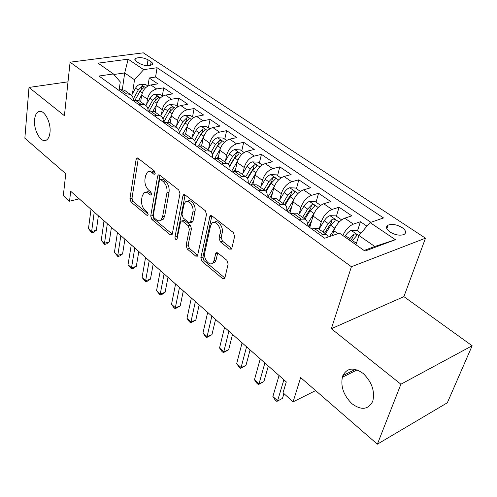 <?xml version="1.0" encoding="UTF-8"?>
<svg xmlns="http://www.w3.org/2000/svg" width="497" height="497" viewBox="0 0 497 497"><rect width="100%" height="100%" fill="white"/><g stroke="black" fill="none" stroke-linecap="round" stroke-linejoin="round"><path stroke-width="0.75" d="M155.201 173.428L154.368 170.974L137.986 158.201L136.743 158.065L136.122 159.276L129.928 198.713L131.053 202.062L146.826 215.244L147.795 215.338L148.143 214.623L147.342 212.231L145.261 210.504C142.415 207.665 141.191 204.031 141.602 199.601L142.136 196.34L143.881 192.867C145.161 191.929 146.59 192.066 148.168 193.283L150.28 194.992L151.237 195.079L151.622 194.315L150.808 191.892L148.69 190.189C145.795 187.375 144.552 183.691 144.975 179.15L145.528 175.795L147.441 172.086C148.721 171.192 150.131 171.322 151.678 172.478L153.828 174.161L154.778 174.242L155.201 173.428M342.576 376.347C340.346 386.175 343.489 395.32 352.006 403.769C361.313 410.51 368.202 409.733 372.675 401.433L372.856 400.924C374.986 390.934 371.731 381.764 363.096 373.409C353.889 367.034 347.142 367.761 342.855 375.602L342.576 376.347M34.591 119.665C33.398 130.115 40.984 143.503 46.314 140.154C48.315 138.998 49.532 136.445 49.98 132.488C51.29 122.113 43.736 108.594 38.455 111.688C36.3 112.831 35.014 115.49 34.591 119.665M402.085 227.57C396.768 224.526 392.09 223.718 388.045 225.141C385.504 226.843 386.132 229.123 389.934 231.981C395.221 235.05 399.911 235.889 404.005 234.503C406.627 232.751 405.987 230.44 402.085 227.57M229.465 249.109L231.447 249.09L231.844 248.245L234.634 236.367L233.329 232.54L211.89 215.822L210.101 215.797L200.831 257.775L202.062 261.41L222.6 278.568L224.557 278.581L224.905 277.823L228.135 264.05L226.862 260.291L217.804 252.93L215.928 252.905L213.996 260.583L212.964 262.789C209.833 266.889 203.149 258.831 204.702 252.923L210.542 225.911L211.797 223.346C215.083 219.407 221.693 227.421 220.072 233.453L219.047 238.044L220.32 241.797L229.465 249.109L231.59 248.425L222.439 241.126L220.32 241.797M68.008 81.831L28.994 87.441L24.85 138.216L65.753 173.714L63.318 195.619L69.543 201.204L70.686 191.289L286.303 381.926L283.017 392.798L293.087 401.837L315.632 390.592M400.905 384.218L472.15 345.769L403.899 296.634L331.344 328.71L400.905 384.218L377.372 444.175L300.654 377.59L293.087 401.837M331.344 328.71L351.41 266.734L70.089 62.187L143.304 52.825L425.488 238.187L351.41 266.734M28.994 87.441L64.411 115.702L70.089 62.187M179.989 193.606L178.771 190.003L159.624 175.074L158.239 174.963L157.642 176.118L150.728 216.04L151.877 219.469L170.285 234.851L171.832 234.951L172.291 234L179.989 193.606M185.027 194.88L205.273 210.66L206.528 214.375L197.458 256.166L195.719 256.104L187.301 249.072L186.095 245.499L189.376 229.279L188.152 225.669L182.592 221.165L180.995 221.078L180.504 222.072L176.92 239.535C175.714 239.846 175.062 239.001 174.975 236.994L182.902 195.886L183.455 194.799L185.027 194.88M472.15 345.769L447.337 402.775L377.372 444.175M366.966 226.178L360.431 221.724L357.511 230.838M342.874 235.535C345.44 229.844 348.944 226.042 353.379 224.128L344.738 218.189L351.801 215.853L339.103 207.212L336.382 216.238M319.192 228.943L321.267 221.855C323.51 215.71 327.094 211.579 332.033 209.461L323.727 203.751L330.803 201.565L318.589 193.252L316.036 202.192M308.979 226.961L309.83 223.961M299.051 214.238L300.909 207.491C303.033 201.409 306.562 197.365 311.501 195.352L303.505 189.854L310.594 187.81L298.827 179.802L296.442 188.661M289.838 213.207L291.379 207.466M279.637 200.105L281.314 193.662C283.327 187.649 286.8 183.685 291.733 181.765L284.029 176.472L291.13 174.565L279.786 166.843L277.556 175.621M260.925 186.512L262.435 180.343C264.348 174.391 267.765 170.508 272.685 168.682L265.261 163.581L272.362 161.792L261.428 154.35L259.347 163.041M242.871 173.422L244.238 167.501C246.052 161.618 249.419 157.804 254.327 156.064L247.164 151.144L254.265 149.473L243.71 142.291L241.766 150.895M225.445 160.804L226.682 155.114C228.409 149.293 231.72 145.553 236.615 143.894L229.707 139.148L236.796 137.588L226.607 130.649L224.787 139.172M208.616 148.64L209.734 143.155C211.374 137.396 214.636 133.73 219.519 132.146L212.846 127.561L219.929 126.101L210.082 119.404L208.386 127.847M192.358 136.905L193.37 131.606C194.93 125.909 198.141 122.312 203.006 120.802L196.557 116.373L203.627 115.012L194.103 108.532L192.525 116.888M176.634 125.567L177.553 120.448C179.038 114.813 182.2 111.272 187.046 109.837L180.809 105.55L187.866 104.283L178.653 98.015L177.18 106.296M161.426 114.614L162.258 109.657C163.668 104.078 166.787 100.605 171.614 99.232L165.582 95.089L172.614 93.902L163.699 87.839L156.679 88.969C151.877 90.28 148.802 93.697 147.46 99.214L146.702 104.022M162.326 96.039L163.699 87.839M344.738 218.189C339.805 220.376 336.177 224.557 333.866 230.745L332.406 235.553M323.727 203.751C318.788 205.826 315.222 209.927 313.029 216.04L309.749 227.514M303.505 189.854C298.567 191.83 295.063 195.843 292.981 201.894L289.919 213.263M284.029 176.472C279.103 178.355 275.655 182.287 273.679 188.276L270.896 199.254M265.261 163.581C260.347 165.371 256.949 169.228 255.079 175.149L252.749 184.896M247.164 151.144C242.263 152.852 238.92 156.636 237.137 162.488L235.187 171.173M229.707 139.148C224.812 140.775 221.525 144.484 219.829 150.28L218.164 158.164M212.846 127.561C207.97 129.114 204.727 132.755 203.124 138.489L201.664 145.807M196.557 116.373C191.699 117.851 188.506 121.423 186.978 127.095L185.679 134.041M180.809 105.55C175.975 106.961 172.826 110.477 171.378 116.087L170.185 122.883M165.582 95.089C160.767 96.437 157.667 99.885 156.282 105.439L155.176 112.167M136.246 61.361L139.334 63.43C144.341 65.871 148.615 66.269 152.15 64.622C152.952 63.79 152.61 62.852 151.119 61.821L148.019 59.777C142.999 57.36 138.744 56.981 135.246 58.64C134.482 59.441 134.817 60.348 136.246 61.361M364.09 250.476L374.788 246.487L358.927 235.485L370.072 222.581L383.51 217.947L157.071 67.729L143.658 69.642L134.519 79.762L132.45 93.771M370.072 222.581L395.413 239.697L364.96 251.091L339.463 233.136L324.671 238.237L98.946 76.022L113.422 73.954L98.064 63.144L128.17 59.18L143.658 69.642M370.874 222.302L155.573 77.029L149.224 77.986L157.853 83.856L150.839 84.956C146.05 86.248 142.993 89.64 141.676 95.132L140.651 101.798M133.326 100.512C133.37 97.555 132.326 95.492 130.189 94.331L126.468 93.846L124.25 94.206M125.741 91.156L124.393 90.193L120.678 89.696L118.46 90.044M320.577 235.292L322.833 234.522L326.405 234.416L328.399 236.957M318.906 229.061L317.751 228.235L314.16 228.309L311.899 229.061M299.151 219.898L301.412 219.177L305.021 219.146C306.997 220.121 307.68 222.271 307.065 225.582M297.889 214.058L296.703 213.207L293.087 213.213L290.82 213.909M278.568 205.106L280.836 204.435L284.464 204.472C286.483 205.485 287.216 207.634 286.67 210.927M277.68 199.632L276.469 198.763L272.828 198.694L270.561 199.353M258.782 190.885L261.043 190.258L264.702 190.363C266.746 191.407 267.529 193.557 267.044 196.824M258.241 185.748L257.005 184.865L253.34 184.735L251.078 185.35M239.74 177.199L242.002 176.615L245.68 176.783C247.755 177.851 248.575 180.007 248.152 183.25M239.523 172.384L238.268 171.49L234.584 171.303L232.323 171.869M221.401 164.022L223.662 163.476L227.353 163.699C229.452 164.793 230.322 166.949 229.949 170.167M221.488 159.512L220.214 158.599L216.518 158.357L214.257 158.891M203.739 151.33L205.994 150.815L209.697 151.094C211.815 152.212 212.716 154.362 212.399 157.555M204.099 147.1L202.807 146.174L199.104 145.882L196.849 146.379M186.704 139.085L188.953 138.607L192.662 138.93C194.805 140.073 195.737 142.223 195.47 145.385M187.326 135.122L186.015 134.19L182.306 133.848L180.057 134.308M170.266 127.275L172.509 126.828L176.224 127.195C178.386 128.356 179.349 130.5 179.125 133.637M171.13 123.56L169.812 122.616L166.091 122.231L163.848 122.666M154.399 115.869L156.636 115.453L160.351 115.863C162.525 117.037 163.519 119.181 163.333 122.293M155.486 112.39L154.157 111.44L150.436 111.017L148.199 111.415M139.067 104.855L141.297 104.469L145.012 104.917C147.199 106.103 148.218 108.24 148.075 111.328M140.365 101.593L139.023 100.636L135.308 100.177L133.078 100.549M171.614 99.232L178.653 98.015M187.046 109.837L194.103 108.532M203.006 120.802L210.082 119.404M219.519 132.146L226.607 130.649M236.615 143.894L243.71 142.291M254.327 156.064L261.428 154.35M272.685 168.682L279.786 166.843M291.733 181.765L298.827 179.802M311.501 195.352L318.589 193.252M332.033 209.461L339.103 207.212M353.379 224.128L360.431 221.724M358.927 235.485L355.945 244.741M134.519 79.762L124.691 72.941L113.875 74.488M122.337 89.628L124.691 72.941L128.17 59.18M119.15 89.938L120.268 81.906L113.422 73.954M403.899 296.634L425.488 238.187M342.284 377.298L357.138 369.886M69.543 201.204L79.247 198.856M147.963 85.993L149.224 77.986M155.573 77.029L157.071 67.729M395.413 239.697L374.788 246.487M155.232 173.111L153.79 171.987C152.281 170.862 150.895 170.707 149.634 171.527M146.05 192.277C147.317 191.413 148.715 191.575 150.256 192.755L151.653 193.886M138.303 158.45L131.991 198.197L133.109 201.533L148.168 214.083M159.848 175.242L152.796 215.474L153.946 218.897L172.26 234.155M160.811 179.634L159.835 179.56L159.425 180.361L153.287 215.443L154.095 217.854L156.331 219.711C158.065 221.078 159.624 221.202 160.997 220.078L162.575 216.866L166.949 192.774C167.433 188.114 166.16 184.337 163.128 181.448L160.811 179.634L162.929 179.125L160.382 179.429M160.792 220.252L163.078 219.5L164.656 216.288L162.575 216.866M162.929 179.125L165.24 180.933C168.272 183.809 169.545 187.58 169.055 192.233L164.656 216.288M195.719 256.104L197.8 255.433L189.388 248.425L187.301 249.072M181.908 220.823L184.691 220.569L190.258 225.06L191.475 228.657L188.183 244.859L189.388 248.425M185.126 194.954L177.056 236.379L177.367 238.181M192.855 212.045C194.246 206.336 188.438 198.769 185.263 202.099L183.847 204.919L181.995 214.424L183.207 218.015L188.785 222.513L190.444 222.575L192.855 212.045L194.973 211.455C196.334 205.895 190.805 198.427 187.562 201.378M191.581 222.246L192.55 221.966L193.035 220.985L190.923 221.594M194.973 211.455L193.035 220.985M214.3 222.383C217.754 219.258 223.743 227.092 222.202 232.801L221.165 237.386L222.439 241.126M212.61 263.137L215.058 262.093L216.096 259.894L213.996 260.583M217.692 252.843L216.096 259.894M211.859 215.797L202.925 257.098L204.149 260.726L224.687 277.835L222.6 278.568M147.864 86.049L145.795 84.62L140.521 84.235C138.489 84.676 136.83 85.987 135.544 88.168L131.581 95.337M141.72 94.89L138.626 100.462M140.726 101.301L140.508 101.699M134.979 100.232L139.949 91.262L143.968 87.429C144.055 86.608 143.31 86.335 141.732 86.615L138.241 90.063L133.264 99.046M94.231 212.107L91.634 231.559L88.472 228.682L91.019 209.268M98.363 215.76L96.375 230.266L91.634 231.559L91.777 232.77L88.472 228.682M96.375 230.266L93.672 232.248L91.777 232.77M162.587 96.219L160.27 94.616L154.94 94.244C152.896 94.716 151.225 96.051 149.908 98.263L145.894 105.47M156.344 105.084L153.014 111.042M155.275 111.564L155.002 112.049M148.976 111.278L154.461 101.456L158.512 97.567C158.611 96.71 157.853 96.418 156.232 96.704L152.691 100.214L147.901 108.806M177.802 106.725L175.23 104.948L169.837 104.587C167.787 105.084 166.091 106.451 164.749 108.688L160.637 116.012M171.471 115.608L167.8 122.113M170.309 122.163L169.98 122.74M163.556 122.455L169.452 111.993L173.534 108.048C173.658 107.147 172.881 106.836 171.216 107.135L167.626 110.713L162.979 118.963M169.508 111.9L170.285 110.75M193.532 117.584L190.686 115.621L185.232 115.273C183.176 115.795 181.461 117.193 180.094 119.466L175.857 126.934M187.114 126.474L182.977 133.743M185.853 133.109L185.381 133.941M179.162 133.066L184.952 122.883L189.059 118.882C189.208 117.932 188.419 117.609 186.698 117.907L183.064 121.554L178.522 129.555M179.168 132.867L186.089 121.193L186.698 117.907M209.802 128.822L206.671 126.66L201.155 126.331C199.086 126.878 197.352 128.307 195.955 130.612L191.618 138.191M203.304 137.7L198.527 146.006M201.944 144.428L201.186 145.739M195.507 143.689L200.987 134.147L205.118 130.09C205.292 129.09 204.491 128.748 202.714 129.058L199.03 132.774L194.551 140.595M195.476 143.347L202.062 132.37L202.714 129.058M107.333 223.693L104.513 243.281L101.258 240.318L104.022 220.761M111.434 227.309L109.278 241.921L104.513 243.281L104.612 244.462L101.258 240.318M109.278 241.921L106.513 243.915L104.612 244.462M120.852 235.64L117.801 255.371L114.44 252.314L117.435 232.621M124.909 239.225L122.585 253.942L117.801 255.371L117.839 256.52L114.44 252.314M122.585 253.942L119.752 255.949L117.839 256.52M134.799 247.972L131.506 267.84L128.04 264.684L131.27 244.853M138.812 251.519L136.308 266.336L131.506 267.84L131.488 268.952L128.04 264.684M136.308 266.336L133.407 268.355L131.488 268.952M149.206 260.708L145.646 280.712L142.067 277.456L145.559 257.483M153.169 264.211L150.467 279.134L145.646 280.712L145.571 281.787L142.067 277.456M150.467 279.134L147.497 281.153L145.571 281.787M226.651 140.458L223.203 138.079L217.624 137.762C215.555 138.346 213.803 139.806 212.368 142.148L207.932 149.833M220.084 149.293L214.549 158.823M218.593 156.126L217.388 158.208M212.349 154.828L217.574 145.807L221.737 141.688C221.935 140.639 221.122 140.272 219.289 140.595L215.555 144.385L211.082 152.113M212.25 154.387L218.587 143.937L219.289 140.595M164.085 273.866L160.258 294.007L156.561 290.639L160.32 270.536M167.992 277.32L165.091 292.342L160.258 294.007L160.115 295.038L156.561 290.639M165.091 292.342L162.047 294.373L160.115 295.038M244.095 152.511L240.324 149.901L234.677 149.603C232.602 150.218 230.832 151.715 229.365 154.089L224.818 161.885M237.473 161.276L231.577 171.335M235.851 168.228L233.95 171.459M229.713 166.495L234.758 157.878L238.945 153.703C239.169 152.598 238.343 152.212 236.448 152.536L232.664 156.406L228.129 164.165M229.527 165.986L235.696 155.915L236.448 152.536M179.467 287.465L175.348 307.736L171.527 304.263L175.571 284.023M183.318 290.869L180.194 305.99L175.348 307.736L175.137 308.73L173.608 307.339L171.527 304.263M180.194 305.99L175.137 308.73M262.18 164.998L258.055 162.146L252.346 161.873C250.264 162.519 248.475 164.047 246.972 166.464L242.306 174.379M255.52 173.658L249.332 184.095M253.737 180.759L251.035 185.319M247.643 178.703L252.563 170.39L256.769 166.153C257.03 164.992 256.185 164.582 254.234 164.911L250.395 168.862L245.704 176.795M247.326 178.168L253.427 168.328L254.234 164.911M195.377 301.53L190.947 321.938L186.996 318.341L191.351 297.97M199.16 304.878L195.812 320.093L190.947 321.938L190.662 322.882L189.084 321.441L186.996 318.341M195.812 320.093L190.662 322.882M280.935 177.951L276.438 174.845L270.66 174.584C268.579 175.267 266.765 176.839 265.23 179.287L260.44 187.319M274.269 186.443L267.746 197.328M272.294 193.731L269.417 198.527M266.156 191.507L271.027 183.362L275.257 179.063C275.549 177.845 274.686 177.404 272.667 177.746L268.771 181.778L263.963 189.835M265.671 190.991L271.803 181.188L272.667 177.746M211.84 316.092L207.087 336.624L203 332.903L207.671 312.402M215.555 319.372L211.958 334.68L207.087 336.624L206.721 337.513L205.093 336.028L203 332.903M211.958 334.68L206.721 337.513M300.399 191.395L295.498 188.009L289.652 187.773C287.57 188.493 285.738 190.102 284.166 192.594L279.252 200.751M293.783 199.62L286.856 211.063M291.559 207.174L288.49 212.238M285.266 204.95L290.18 196.818L294.429 192.463C294.758 191.177 293.882 190.705 291.789 191.053L287.844 195.178L282.905 203.36M284.564 204.522L290.863 194.532L291.789 191.053M228.893 331.164L223.787 351.82L219.556 347.968L224.576 327.343M232.521 334.375L228.663 349.776L223.787 351.82L223.339 352.659L221.65 351.118L219.556 347.968M228.663 349.776L223.339 352.659M320.615 205.354L315.284 201.676L309.37 201.465C307.289 202.223 305.438 203.876 303.822 206.404L298.772 214.692M314.135 213.188L307.245 224.42M311.582 221.103L308.295 226.47M304.978 219.115L310.066 210.796L314.34 206.373C314.707 205.019 313.812 204.522 311.644 204.876L307.643 209.088L302.567 217.4M304.183 218.55L310.656 208.386L311.644 204.876M246.555 346.782L241.082 367.563L236.702 363.574L242.082 342.824M250.103 349.913L245.965 365.407L241.082 367.563L240.542 368.339L238.796 366.743L236.702 363.574M245.965 365.407L240.542 368.339M341.625 219.86L335.835 215.866L329.853 215.686C327.772 216.487 325.895 218.177 324.237 220.755L319.055 229.167M335.326 227.272L329.523 236.566M325.498 233.77L330.729 225.315L335.021 220.823C335.432 219.401 334.518 218.873 332.276 219.233L328.206 223.538L322.994 231.981M324.572 233.105L331.213 222.774L332.276 219.233M264.876 362.978L259.005 383.87L254.464 379.739L260.235 358.871M268.318 366.022L263.895 381.597L259.005 383.87L258.372 384.579L256.558 382.932L254.464 379.739M263.895 381.597L258.372 384.579M360.915 233.186L357.2 230.62L351.143 230.465C349.062 231.316 347.167 233.05 345.465 235.665L344.732 236.845M356.392 243.356L355.653 244.536M351.478 241.598L356.529 235.858C356.976 234.36 356.045 233.789 353.721 234.162L348.857 239.747M350.397 240.834L352.584 237.734L353.721 234.162M283.88 379.776L277.587 400.781L272.878 396.494L279.059 375.521M283.924 393.612L282.476 398.383L276.848 401.421L274.971 399.712L272.878 396.494M282.476 398.383L276.848 401.421M337.985 233.646L333.866 230.745M321.267 221.855L313.029 216.04M300.909 207.491L292.981 201.894M281.314 193.662L273.679 188.276M262.435 180.343L255.079 175.149M244.238 167.501L237.137 162.488M226.682 155.114L219.829 150.28M209.734 143.155L203.124 138.489M193.37 131.606L186.978 127.095M177.553 120.448L171.378 116.087M162.258 109.657L156.282 105.439M147.46 99.214L141.676 95.132M126.468 93.846L120.678 89.696M322.833 234.522L314.16 228.309M301.412 219.177L293.087 213.213M280.836 204.435L272.828 198.694M261.043 190.258L253.34 184.735M242.002 176.615L234.584 171.303M223.662 163.476L216.518 158.357M205.994 150.815L199.104 145.882M188.953 138.607L182.306 133.848M172.509 126.828L166.091 122.231M156.636 115.453L150.436 111.017M141.297 104.469L135.308 100.177M156.679 88.969L150.839 84.956M147.112 65.641L148.019 59.777M150.56 65.374L151.119 61.821M153.79 171.987L151.678 172.478M151.523 194.675L150.28 194.992M150.256 192.755L148.168 193.283M148.069 214.909L146.826 215.244M133.109 201.533L131.053 202.062M131.991 198.197L129.928 198.713M138.222 158.81L136.122 159.276M155.064 173.869L153.828 174.161M172.223 234.28L170.285 234.851M153.946 218.897L151.877 219.469M152.796 215.474L150.728 216.04M159.754 175.615L157.642 176.118M169.055 192.233L166.949 192.774M165.24 180.933L163.128 181.448M188.183 244.859L186.095 245.499M191.475 228.657L189.376 229.279M190.258 225.06L188.152 225.669M184.691 220.569L182.592 221.165M177.056 236.379L174.975 236.994M185.027 195.327L182.902 195.886M221.165 237.386L219.047 238.044M222.202 232.801L220.072 233.453M217.63 253.072L215.524 253.756M204.149 260.726L202.062 261.41M202.925 257.098L200.831 257.775M211.747 216.176L209.616 216.785M145.652 87.714L140.651 84.241M138.241 90.063L135.544 88.168M142.26 92.883L139.949 91.262M141.303 89.41L141.732 86.615M160.351 97.915L155.076 94.256M152.691 100.214L149.908 98.263M156.89 103.165L154.461 101.456M155.747 99.68L156.232 96.704M175.54 108.464L169.974 104.594M167.626 110.713L164.749 108.688M172.012 113.794L169.452 111.993M170.664 110.297L171.216 107.135M191.252 119.367L185.369 115.285M183.064 121.554L180.094 119.466M187.649 124.778L184.952 122.883M207.498 130.643L201.291 126.337M199.03 132.774L195.955 130.612M203.826 136.141L200.987 134.147M224.321 142.322L217.767 137.775M215.555 144.385L212.368 142.148M220.569 147.907L217.574 145.807M241.747 154.418L234.82 149.609M232.664 156.406L229.365 154.089M237.914 160.096L234.758 157.878M259.801 166.955L252.488 161.879M250.395 168.862L246.972 166.464M255.887 172.726L252.563 170.39M278.531 179.957L270.803 174.59M268.771 181.778L265.23 179.287M274.53 185.822L271.027 183.362M297.97 193.451L289.801 187.779M287.844 195.178L284.166 192.594M293.876 199.415L290.18 196.818M318.161 207.466L309.519 201.465M307.643 209.088L303.822 206.404M313.93 213.511L310.066 210.796M339.147 222.035L330.002 215.686M328.206 223.538L324.237 220.755M334.748 228.135L330.729 225.315M358.853 235.715L351.292 230.465M349.596 238.566L345.465 235.665M356.399 243.35L352.218 240.411M386.821 228.75L388.045 225.141M130.189 94.331L124.393 90.193M145.012 104.917L139.023 100.636M160.351 115.863L154.157 111.44M176.224 127.195L169.812 122.616M192.662 138.93L186.015 134.19M209.697 151.094L202.807 146.174M227.353 163.699L220.214 158.599M245.68 176.783L238.268 171.49M264.702 190.363L257.005 184.865M284.464 204.472L276.469 198.763M305.021 219.146L296.703 213.207M326.405 234.416L317.751 228.235M135.022 60.156L135.246 58.64M40.431 111.365L38.455 111.688M355.411 369.358L342.855 375.602M137.402 157.922L136.743 158.065M159.015 174.776L158.239 174.963M163.078 219.5L160.997 220.078M192.55 221.966L190.444 222.575M184.381 194.557L183.455 194.799M215.058 262.093L212.964 262.789M217.059 252.538L215.928 252.905M211.206 215.481L210.101 215.797"/></g></svg>
